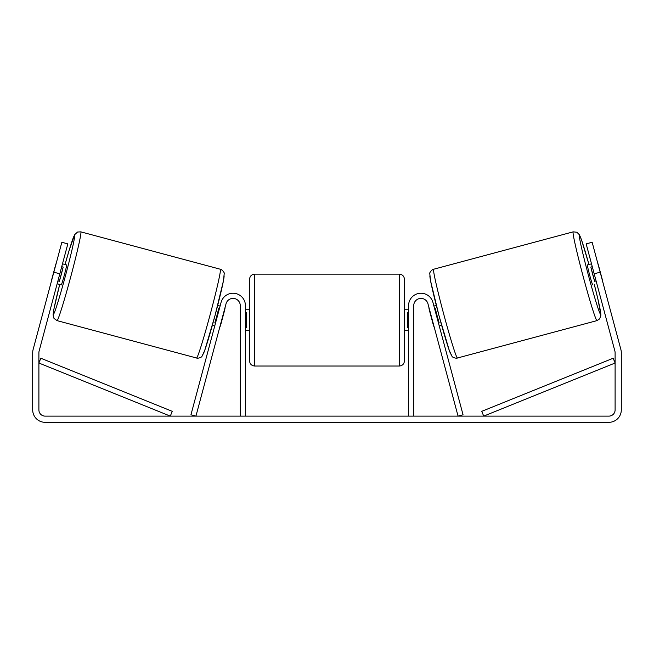 <?xml version="1.0" encoding="UTF-8"?>
<svg xmlns="http://www.w3.org/2000/svg" width="654" height="654" viewBox="0 0 654 654"><rect width="100%" height="100%" fill="white"/><g stroke="black" fill="none" stroke-linecap="round" stroke-linejoin="round"><path stroke-width="0.98" d="M413.745 416.116L413.745 305.622A7.227 7.227 0 0 1 427.953 303.758L458.062 416.116L463.048 414.783L432.94 302.418A12.393 12.393 0 0 0 408.578 305.622L408.578 416.116M596.963 320.623L457.44 358.008A45.952 1.905 -105 0 1 443.714 314.116A45.952 1.905 -105 0 1 433.659 269.235L573.182 231.851A45.952 1.905 75 0 0 583.237 276.732A45.952 1.905 75 0 0 596.963 320.623L599.685 318.858L600.92 315.065L597.928 299.164L594.306 284.457A40.785 1.684 -105 0 1 600.609 314.304A40.785 1.684 -105 0 1 588.428 275.342A40.785 1.684 -105 0 1 579.501 235.505A40.785 1.684 -105 0 1 588.96 264.51L581.578 240.092L579.46 234.827L576.91 232.244L573.182 231.851M592.728 284.882A10.325 0.425 -105 0 1 589.646 275.015A10.325 0.425 -105 0 1 587.382 264.927L591.51 263.824M597.666 262.851A10.325 0.425 -105 0 1 598.402 265.034L602.22 279.283A10.325 0.425 -105 0 1 602.669 281.539M592.271 266.677L590.848 267.061A10.325 0.425 -105 0 0 594.666 281.302L596.088 280.926M433.913 306.056L436.316 305.41M439.259 326.003L441.654 325.357M429.686 310.241L429.4 310.315A10.325 0.425 -105 0 1 428.926 307.388M434.673 308.901L435.376 308.713A10.325 0.425 -105 0 0 439.194 322.962L438.491 323.15M433.504 324.482L433.218 324.564A10.325 0.425 -105 0 0 434.272 327.335M429.4 310.315L433.218 324.564M594.666 281.302L590.848 267.061M59.816 273.797L53.832 272.195L61.852 242.274L67.836 243.877L39.109 351.1A6.197 6.197 0 0 0 38.897 352.702L38.897 409.919A6.197 6.197 0 0 0 45.093 416.116L608.907 416.116A6.197 6.197 0 0 0 615.103 409.919L615.103 352.702A6.197 6.197 0 0 0 614.891 351.1L586.164 243.877L592.148 242.274L600.168 272.195L594.184 273.797M53.832 272.195L33.125 349.489A12.393 12.393 0 0 0 32.7 352.702L32.7 409.919A12.393 12.393 0 0 0 45.093 422.312L608.907 422.312A12.393 12.393 0 0 0 621.3 409.919L621.3 352.702A12.393 12.393 0 0 0 620.875 349.489L600.168 272.195M240.255 416.116L240.255 305.622A7.227 7.227 0 0 0 226.047 303.758L195.938 416.116L190.952 414.783L221.06 302.418A12.393 12.393 0 0 1 245.422 305.622L245.422 416.116M249.55 320.084L249.55 279.291C249.861 276.16 251.577 274.435 254.717 274.132L254.717 366.036C251.577 365.733 249.861 364.008 249.55 360.869L249.55 320.084M399.283 274.132C402.423 274.435 404.139 276.16 404.45 279.291L404.45 360.869C404.139 364.008 402.423 365.733 399.283 366.036L399.283 274.132L254.717 274.132M408.578 327.458L407.548 327.458L407.548 312.71L408.578 312.71M245.422 312.71L246.452 312.71L246.452 327.458L245.422 327.458M220.341 269.235L80.818 231.851A45.952 1.905 105 0 1 70.763 276.732A45.952 1.905 105 0 1 57.037 320.623L196.56 358.008A45.952 1.905 -75 0 0 210.286 314.116A45.952 1.905 -75 0 0 220.341 269.235C221.796 269.276 224.796 272.775 224.208 273.601L223.504 280.574L214.97 315.768L204.686 350.544L201.996 356.275C201.963 357.305 197.451 358.768 196.56 358.008M57.143 283.771L61.272 284.882A10.325 0.425 -75 0 0 64.354 275.015A10.325 0.425 -75 0 0 66.618 264.927L62.49 263.824M61.729 266.677L63.152 267.061A10.325 0.425 -75 0 1 59.334 281.302L57.912 280.926M56.334 262.851A10.325 0.425 -75 0 0 55.598 265.034L51.78 279.283A10.325 0.425 -75 0 0 51.331 281.539M224.314 310.241L224.6 310.315A10.325 0.425 -75 0 0 225.074 307.388M220.087 306.056L217.684 305.41M214.741 326.003L212.346 325.357M219.728 327.335A10.325 0.425 -75 0 0 220.782 324.564L220.496 324.482M219.327 308.901L218.624 308.713A10.325 0.425 -75 0 1 214.806 322.962L215.509 323.15M224.6 310.315L220.782 324.564M59.334 281.302L63.152 267.061M38.897 363.027L170.302 416.116L172.239 411.333L40.826 358.237L38.897 363.027M615.103 363.027L483.698 416.116L481.761 411.333L613.174 358.237L615.103 363.027M430.013 275.563A40.785 1.684 75 0 0 438.94 315.4A40.785 1.684 75 0 0 451.121 354.362M57.037 320.623L53.996 318.424L53.08 314.909L53.873 309.293L59.694 284.457A40.785 1.684 -75 0 0 53.391 314.304A40.785 1.684 -75 0 0 65.572 275.342A40.785 1.684 -75 0 0 74.499 235.505A40.785 1.684 -75 0 0 65.04 264.51L69.259 249.959L74.613 234.696L77.581 232.023L80.818 231.851M223.987 275.563A40.785 1.684 105 0 1 215.06 315.4A40.785 1.684 105 0 1 202.879 354.362M457.44 358.008C456.549 358.768 452.037 357.305 452.004 356.275L449.314 350.544L439.03 315.768L430.495 280.574L429.792 273.601C429.204 272.775 432.204 269.276 433.659 269.235M404.45 309.759L408.578 309.759M408.578 330.409L404.45 330.409M399.283 366.036L254.717 366.036M249.55 309.759L245.422 309.759M249.55 330.409L245.422 330.409"/></g></svg>

